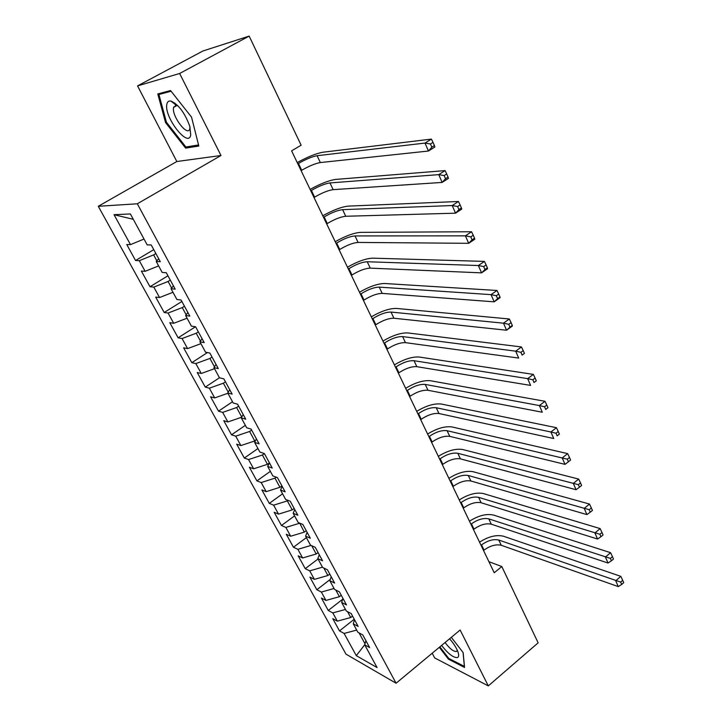 <?xml version="1.0" encoding="UTF-8"?>
<svg xmlns="http://www.w3.org/2000/svg" width="722" height="722" viewBox="0 0 722 722"><rect width="100%" height="100%" fill="white"/><g stroke="black" fill="none" stroke-linecap="round" stroke-linejoin="round"><path stroke-width="1.08" d="M175.717 106.432L175.383 105.286M175.148 104.365L174.841 103.047M432.216 653.22L434.653 657.913L488.298 685.9L538.143 642.824L501.808 566.544L488.911 561.68M98.282 206.293L345.982 654.141L396.08 683.238L137.315 203.785L98.282 206.293L176.836 161.52L220.986 155.501L179.643 73.482L137.559 85.9L176.836 161.52M137.559 85.9L202.918 50.991L249.162 36.1L179.643 73.482M133.299 219.326L114.04 214.696L130.483 244.623L126.774 244.559L135.565 260.516L139.31 260.696L145.149 271.31L141.368 271.057L149.995 286.733L153.822 287.103L159.553 297.536L155.699 297.094L164.183 312.491L168.073 313.041L173.704 323.294L169.787 322.671L178.117 337.806L182.07 338.528L187.603 348.6L183.623 347.805L191.817 362.679L195.833 363.581L201.276 373.473L197.232 372.507L205.283 387.127L209.362 388.192L214.705 397.921L210.598 396.793L218.513 411.17L222.647 412.388L227.908 421.946L223.748 420.664L231.527 434.797L235.715 436.169L240.886 445.573L236.672 444.138L244.325 458.037L248.567 459.562L253.648 468.804L249.379 467.224L256.906 480.897L261.202 482.558L266.201 491.655L261.887 489.931L269.288 503.378L273.629 505.183L278.548 514.127L274.18 512.268L281.463 525.49L285.858 527.43L290.686 536.229L286.282 534.235L293.448 547.249L297.879 549.316L302.635 557.971L298.186 555.859L305.235 568.665L309.711 570.858L314.395 579.369L309.9 577.131L316.841 589.739L321.353 592.049L325.965 600.433L321.434 598.069L328.257 610.478L332.815 612.906L337.345 621.155L332.779 618.682L339.502 630.893L354.258 619.214M114.04 214.696L130.384 213.965L147.198 244.893L151.214 244.957L160.293 261.68L156.232 261.49L162.188 272.456L166.286 272.736L175.193 289.152L171.06 288.755L176.908 299.522L181.078 300L189.823 316.119L185.617 315.523L191.366 326.091L195.599 326.768L204.182 342.589L199.904 341.804L205.553 352.192L209.858 353.049L218.288 368.59L213.947 367.624L219.488 377.814L223.856 378.86L232.141 394.122L227.737 392.976L233.188 402.993L237.61 404.212L245.742 419.202L241.283 417.885L246.635 427.731L251.121 429.112L259.108 443.84L254.595 442.36L259.857 452.035L264.396 453.578L272.248 468.055L267.672 466.412L272.844 475.924L277.438 477.621L285.154 491.853L280.533 490.058L285.614 499.398L290.253 501.248L297.843 515.237L293.168 513.297L298.168 522.484L302.861 524.479L310.316 538.224L305.596 536.148L310.505 545.173L315.243 547.312L322.581 560.832L317.815 558.611L322.644 567.492L327.427 569.766L334.638 583.06L329.828 580.705L334.584 589.441L339.403 591.841L346.497 604.919L341.65 602.437L346.325 611.029L351.181 613.556L358.157 626.416L353.275 623.817L357.868 632.264L362.769 634.918L369.637 647.571L364.709 644.845L377.083 667.588L356.298 655.648L344.096 633.438L339.502 630.893M249.162 36.1L301.137 145.212L291.598 150.853L494.227 572.754L501.808 566.544M352.562 616.092L350.73 617.536L347.544 611.66M337.345 621.155L350.73 617.536M332.815 612.906L345.459 609.449M364.709 644.845L365.892 640.676M341.253 595.253L339.403 596.697L335.793 590.045M325.965 600.433L339.403 596.697M321.353 592.049L334.06 588.475M353.275 623.817L354.52 619.702M329.764 574.08L327.896 575.515L323.844 568.061M314.395 579.369L327.896 575.515M309.711 570.858L322.472 567.176M341.65 602.437L342.959 598.394M318.095 552.565L316.2 554L311.696 545.715M302.635 557.971L316.2 554M297.879 549.316L311.047 545.417M329.828 580.705L331.208 576.734M306.236 530.697L304.314 532.123L299.693 523.134M290.686 536.229L304.314 532.123M285.858 527.43L299.504 523.279M317.815 558.611L319.259 554.713M294.17 508.478L292.229 509.894L287.338 500.897L288.06 500.373M278.548 514.127L292.229 509.894M273.629 505.183L287.338 500.897M305.596 536.148L307.112 532.322M281.914 485.879L279.946 487.296L274.974 478.144L276.3 477.197M266.201 491.655L279.946 487.296M261.202 482.558L274.974 478.144M293.168 513.297L294.757 509.551M269.351 462.973L267.456 464.309L262.402 455.013L264.405 453.606M253.648 468.804L267.456 464.309M248.567 459.562L262.402 455.013M280.533 490.058L282.194 486.393M255.669 440.303L254.749 440.943L249.613 431.476L251.644 430.077M240.886 445.573L254.749 440.943M235.715 436.169L249.613 431.476M267.672 466.412L269.414 462.838M238.666 406.152L236.599 407.551L241.762 417.036M227.908 421.946L241.653 417.235M222.647 412.388L236.599 407.551M254.595 442.36L256.418 438.877M225.463 381.821L223.369 383.202L228.233 392.154M214.705 397.921L227.899 393.273M209.362 388.192L223.369 383.202M241.283 417.885L243.188 414.491M212.024 357.056L209.912 358.437L214.47 366.821M201.276 373.473L214.524 368.68M195.833 363.581L209.912 358.437M227.737 392.976L229.731 389.681M198.36 331.858L196.213 333.23L200.454 341.037M187.603 348.6L200.915 343.663M182.07 338.528L196.213 333.23M213.947 367.624L216.022 364.42M184.444 306.218L182.269 307.581L186.177 314.774M173.704 323.294L187.07 318.203M168.073 313.041L182.269 307.581M199.904 341.804L202.079 338.717M170.284 280.118L168.073 281.472L171.646 288.042M159.553 297.536L172.973 292.284M153.822 287.103L168.073 281.472M185.617 315.523L187.882 312.536M155.871 253.539L153.633 254.884L156.845 260.804M145.149 271.31L158.623 265.904M139.31 260.696L153.633 254.884M171.06 288.755L173.415 285.885M130.483 244.623L144.021 239.045M156.232 261.49L158.696 258.738M220.986 155.501L137.315 203.785M488.298 685.9L460.131 630.017L396.08 683.238M359.096 632.932L365.007 643.798M344.096 633.438L356.686 630.08M364.754 644.701L356.298 655.648M198.821 146.034L191.529 117.117L170.536 90.539L157.784 93.959L165.564 122.605L185.635 148.127L198.821 146.034M439.31 647.327L448.443 659.168L464.553 667.453L463.154 652.607L451.331 637.336M135.565 260.516L153.759 249.65M149.995 286.733L167.937 275.786M164.183 312.491L181.872 301.471M178.117 337.806L195.509 326.75M191.817 362.679L207.431 352.562M205.283 387.127L219.461 377.759M218.513 411.17L232.511 401.748M231.527 434.797L245.336 425.339M244.325 458.037L257.953 448.533M256.906 480.897L270.362 471.349M269.288 503.378L282.564 493.794M281.463 525.49L294.576 515.878M293.448 547.249L306.39 537.61M305.235 568.665L318.023 558.99M316.841 589.739L330.279 579.405M328.257 610.478L342.688 599.224M171.755 101.306L171.89 101.838M188.325 146.602L185.635 148.127M166.412 122.135L165.564 122.605M449.129 658.59L448.443 659.168M301.101 170.627L301.715 170.257C309.133 166.006 315.343 163.434 320.342 162.558L428.462 151.024L424.996 143.073L431.422 139.093L322.905 152.234C316.263 153.407 307.707 156.845 297.229 162.558M297.834 163.831L298.457 163.461C305.893 159.21 312.112 156.629 317.102 155.708L424.996 143.073L430.456 143.985L431.846 147.171L434.409 145.573L433.029 142.387L430.456 143.985M434.409 145.573L434.861 147.035L428.462 151.024L431.846 147.171M433.029 142.387L431.422 139.093M314.007 197.503L314.612 197.124C321.94 192.855 328.122 190.364 333.149 189.651L442.144 182.422L438.75 174.634L445.068 170.609L335.694 179.417C329.006 180.365 320.478 183.686 310.117 189.399M310.803 190.825L311.408 190.455C318.763 186.186 324.945 183.677 329.972 182.928L438.75 174.634L444.174 175.572L445.528 178.695L448.055 177.08L446.701 173.957L444.174 175.572M448.055 177.08L448.443 178.388L442.144 182.422L445.528 178.695M446.701 173.957L445.068 170.609M326.687 223.91L327.283 223.531C334.521 219.235 340.667 216.817 345.73 216.266L455.546 213.18L452.225 205.544L458.443 201.483L348.248 206.122C341.524 206.844 333.032 210.066 322.788 215.779M323.537 217.349L324.142 216.97C331.398 212.683 337.553 210.246 342.607 209.66L452.225 205.544L457.613 206.528L458.939 209.588L461.43 207.954L460.104 204.895L457.613 206.528M461.43 207.954L461.746 209.1L455.546 213.18L458.939 209.588M460.104 204.895L458.443 201.483M190.734 134.861L189.769 126.251C184.805 112.831 178.524 104.437 170.915 101.071C168.614 100.674 167.242 101.811 166.791 104.491C164.165 117.542 188.659 148.696 190.734 134.861M178.235 106.107L176.385 105.331L173.524 107.632C171.646 116.305 187.991 137.487 189.823 128.742L190.021 127.135M175.229 104.428L174.932 103.111M198.55 144.96L185.897 146.99L166.439 122.253L158.921 94.492L171.096 91.243M161.99 92.831L158.921 94.492M441.593 645.423C448.272 653.924 453.578 657.968 457.513 657.543C458.867 656.876 459.012 654.98 457.947 651.858C456.394 647.733 453.606 643.374 449.58 638.789M445.068 642.535C449.779 648.753 453.578 651.722 456.466 651.461L457.197 650.405M463.055 652.489L464.372 666.415L448.759 658.41L439.86 646.867M339.15 249.857L339.737 249.478C346.885 245.164 353.004 242.818 358.094 242.43L468.686 243.314L465.419 235.841L471.547 231.744L360.594 232.367C353.825 232.872 345.369 235.986 335.234 241.699M336.055 243.413L336.651 243.034C343.816 238.729 349.944 236.356 355.025 235.932L465.419 235.841L470.78 236.852L472.08 239.857L474.534 238.206L473.235 235.21L470.78 236.852M474.534 238.206L474.787 239.208L468.686 243.314L472.08 239.857M473.235 235.21L471.547 231.744M351.397 275.362L351.984 274.983C359.042 270.651 365.133 268.367 370.251 268.133L481.556 272.862L478.361 265.534L484.399 261.4L372.723 258.16C365.919 258.458 357.498 261.463 347.472 267.185M348.356 269.026L348.943 268.647C356.027 264.324 362.119 262.023 367.227 261.743L478.361 265.534L483.686 266.58L484.958 269.523L487.377 267.862L486.105 264.92L483.686 266.58M487.377 267.862L487.567 268.719L481.556 272.862L484.958 269.523M486.105 264.92L484.399 261.4M363.437 300.433L364.014 300.045C370.991 295.713 377.055 293.493 382.191 293.394L494.182 301.832L491.05 294.639L496.989 290.479L384.645 283.511C377.805 283.611 369.42 286.517 359.502 292.229M360.449 294.206L361.027 293.818C368.021 289.486 374.095 287.248 379.221 287.121L491.05 294.639L496.339 295.722L497.584 298.601L499.967 296.932L498.712 294.053L496.339 295.722M499.967 296.932L500.102 297.654L494.182 301.832L497.584 298.601M498.712 294.053L496.989 290.479M375.278 325.08L375.846 324.692C382.741 320.342 388.77 318.185 393.932 318.231L506.555 330.234L503.487 323.185L509.344 318.989L396.36 308.429C389.492 308.339 381.144 311.146 371.334 316.859M372.335 318.962L372.904 318.573C379.826 314.223 385.855 312.057 391.017 312.066L503.487 323.185L508.739 324.295L509.967 327.12L512.313 325.432L511.086 322.608L508.739 324.295M512.313 325.432L512.394 326.028L506.555 330.234L509.967 327.12M511.086 322.608L509.344 318.989M386.92 349.322L387.479 348.934C394.293 344.565 400.295 342.472 405.475 342.652L518.694 358.085L515.688 351.172L521.455 346.948L407.885 332.932C400.981 332.652 392.669 335.369 382.958 341.073M384.023 343.293L384.591 342.905C391.423 338.546 397.434 336.443 402.605 336.587L515.688 351.172L520.905 352.318L522.114 355.089L524.416 353.392L523.215 350.621L520.905 352.318M524.416 353.392L522.114 355.089M523.215 350.621L521.455 346.948M398.363 373.157L398.923 372.76C405.656 368.391 411.621 366.352 416.829 366.668L530.607 385.413L527.647 378.635L533.332 374.384L419.22 357.029C412.28 356.569 404.013 359.186 394.402 364.89M395.521 367.236L396.08 366.839C402.831 362.471 408.805 360.422 414.013 360.702L527.647 378.635L532.836 379.799L534.018 382.525L536.293 380.81L535.119 378.093L532.836 379.799M536.293 380.81L534.018 382.525M535.119 378.093L533.332 374.384M409.627 396.595L410.168 396.207C416.829 391.82 422.767 389.844 427.993 390.286L542.294 412.226L539.388 405.565L544.993 401.297L430.366 380.72C423.399 380.088 415.168 382.624 405.656 388.319M406.829 390.773L407.379 390.385C414.058 385.999 420.005 384.014 425.222 384.42L539.388 405.565L544.55 406.766L545.706 409.437L547.944 407.713L546.789 405.051L544.55 406.766M547.944 407.713L545.706 409.437M546.789 405.051L544.993 401.297M420.7 419.662L421.242 419.265C427.821 414.87 433.732 412.957 438.976 413.516L553.756 438.534L550.913 432L556.436 427.704L441.322 404.031C434.337 403.228 426.133 405.674 416.72 411.369M417.948 413.932L418.489 413.535C425.096 409.139 431.007 407.208 436.25 407.74L550.913 432L556.03 433.227L557.167 435.844L559.379 434.121L558.241 431.503L556.03 433.227M559.379 434.121L557.167 435.844M558.241 431.503L556.436 427.704M431.603 442.351L432.135 441.954C438.642 437.55 444.526 435.691 449.779 436.368L565.01 464.354L562.212 457.947L567.663 453.624L452.107 426.964C445.095 425.989 436.936 428.354 427.614 434.048M428.895 436.711L429.428 436.314C435.953 431.909 441.846 430.041 447.089 430.691L567.302 459.192L568.422 461.764L570.597 460.031L569.487 457.459L567.302 459.192M569.487 457.459L567.663 453.624M565.01 464.354L568.422 461.764M442.324 464.67L442.848 464.273C449.283 459.869 455.14 458.055 460.41 458.858L576.057 489.706L573.313 483.406L578.683 479.074L462.721 449.517C455.69 448.389 447.559 450.672 438.326 456.358M439.653 459.129L440.185 458.732C446.638 454.318 452.495 452.495 457.766 453.272L578.376 484.679L579.468 487.206L581.616 485.464L580.524 482.937L578.376 484.679M580.524 482.937L578.683 479.074M576.057 489.706L579.468 487.206M452.875 486.646L453.389 486.249C459.761 481.827 465.582 480.076 470.87 480.978L586.896 514.587L584.206 508.405L589.504 504.055L473.163 471.719C466.105 470.437 458.01 472.639 448.876 478.325M450.248 481.186L450.772 480.789C457.152 476.367 462.982 474.598 468.271 475.482L589.233 509.705L590.307 512.178L592.428 510.427L591.354 507.954L589.233 509.705M591.354 507.954L589.504 504.055M586.896 514.587L590.307 512.178M463.253 508.27L463.768 507.864C470.067 503.442 475.861 501.736 481.159 502.756L597.554 539.027L594.91 532.962L600.126 528.585L483.433 493.568C476.358 492.142 468.307 494.263 459.255 499.94M460.672 502.891L461.187 502.494C467.504 498.072 473.307 496.357 478.605 497.341L599.901 534.271L600.957 536.708L603.051 534.948L601.995 532.52L599.901 534.271M601.995 532.52L600.126 528.585M597.554 539.027L600.957 536.708M473.479 529.551L473.984 529.154C480.211 524.723 485.978 523.062 491.294 524.19L608.014 563.025L605.415 557.068L610.568 552.682L493.55 515.066C486.457 513.495 478.433 515.544 469.471 521.212M470.943 524.262L471.448 523.856C477.693 519.434 483.469 517.764 488.776 518.856L610.379 558.404L611.417 560.795L613.474 559.027L612.446 556.644L610.379 558.404M612.446 556.644L610.568 552.682M608.014 563.025L611.417 560.795M483.541 550.507L484.047 550.101C490.202 545.67 495.942 544.063 501.267 545.281L618.285 586.607L615.731 580.75L620.821 576.346L503.505 536.238C496.393 534.524 488.406 536.5 479.534 542.159M481.042 545.3L481.547 544.893C487.72 540.462 493.469 538.847 498.785 540.038L620.667 582.103L621.687 584.45L623.718 582.681L622.707 580.335L620.667 582.103M622.707 580.335L620.821 576.346M618.285 586.607L621.687 584.45M298.457 163.461L301.715 170.257M317.102 155.708L320.342 162.558M311.408 190.455L314.612 197.124M329.972 182.928L333.149 189.651M324.142 216.97L327.283 223.531M342.607 209.66L345.73 216.266M336.651 243.034L339.737 249.478M355.025 235.932L358.094 242.43M348.943 268.647L351.984 274.983M367.227 261.743L370.251 268.133M361.027 293.818L364.014 300.045M379.221 287.121L382.191 293.394M372.904 318.573L375.846 324.692M391.017 312.066L393.932 318.231M384.591 342.905L387.479 348.934M402.605 336.587L405.475 342.652M396.08 366.839L398.923 372.76M414.013 360.702L416.829 366.668M407.379 390.385L410.168 396.207M425.222 384.42L427.993 390.286M418.489 413.535L421.242 419.265M436.25 407.74L438.976 413.516M429.428 436.314L432.135 441.954M447.089 430.691L449.779 436.368M440.185 458.732L442.848 464.273M457.766 453.272L460.41 458.858M450.772 480.789L453.389 486.249M468.271 475.482L470.87 480.978M461.187 502.494L463.768 507.864M478.605 497.341L481.159 502.756M471.448 523.856L473.984 529.154M488.776 518.856L491.294 524.19M481.547 544.893L484.047 550.101M498.785 540.038L501.267 545.281M176.385 105.331L170.915 101.071M176.737 105.412L173.641 107.118"/></g></svg>
